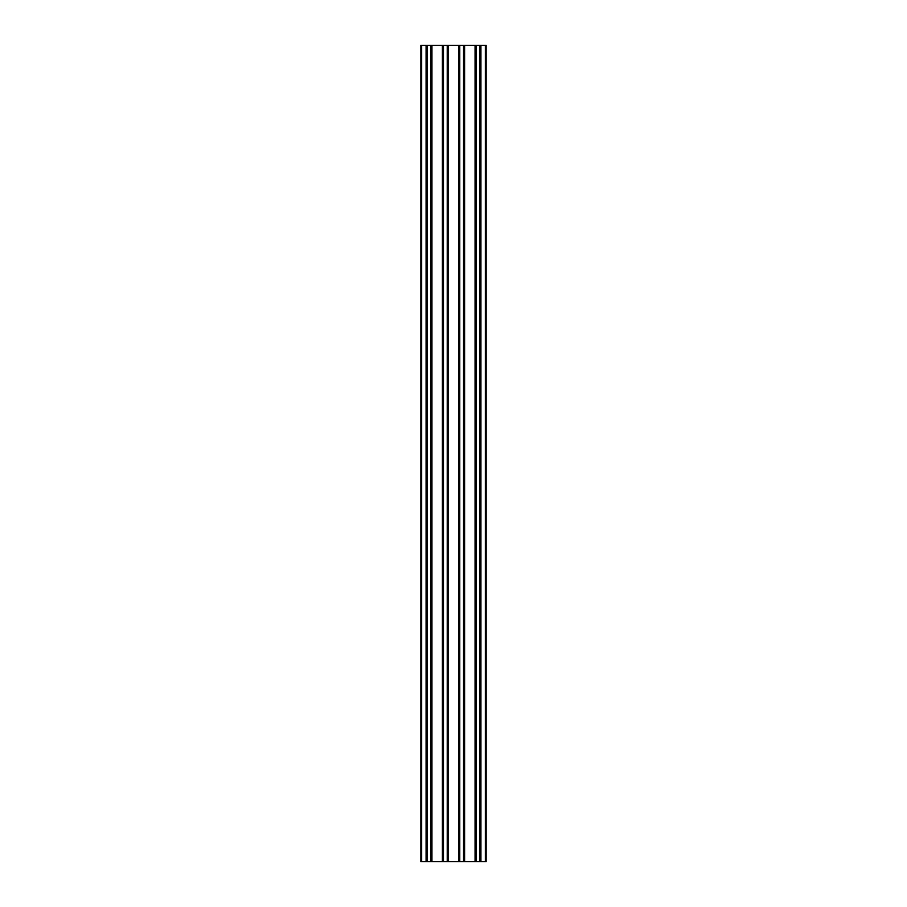 <?xml version="1.0" encoding="UTF-8"?>
<svg xmlns="http://www.w3.org/2000/svg" width="907" height="907" viewBox="0 0 907 907"><rect width="100%" height="100%" fill="white"/><g stroke="black" fill="none" stroke-linecap="round" stroke-linejoin="round"><path stroke-width="1.36" d="M486.152 861.65L420.848 861.65L420.848 45.35L486.152 45.35L486.152 861.65M480.925 861.65L480.925 45.35M480.517 861.65L480.517 45.35M475.461 861.65L475.461 45.35M475.053 861.65L475.053 45.35M464.599 861.65L464.599 45.35M464.191 861.65L464.191 45.35M459.135 861.65L459.135 45.35M458.727 861.65L458.727 45.35M448.273 861.65L448.273 45.35M447.865 861.65L447.865 45.35M442.809 861.65L442.809 45.35M442.401 861.65L442.401 45.35M431.947 861.65L431.947 45.35M431.539 861.65L431.539 45.35M426.483 861.65L426.483 45.35M426.075 861.65L426.075 45.35M485.336 861.65L485.336 45.35M480.449 861.65L480.449 45.35M479.882 861.65L479.882 45.35M476.096 861.65L476.096 45.35M475.529 861.65L475.529 45.35M464.123 861.65L464.123 45.35M463.556 861.65L463.556 45.35M459.77 861.65L459.77 45.35M459.203 861.65L459.203 45.35M447.797 861.65L447.797 45.35M447.23 861.65L447.23 45.35M443.444 861.65L443.444 45.35M442.877 861.65L442.877 45.35M431.471 861.65L431.471 45.35M430.904 861.65L430.904 45.35M427.118 861.65L427.118 45.35M426.551 861.65L426.551 45.35M421.664 861.65L421.664 45.35"/></g></svg>
